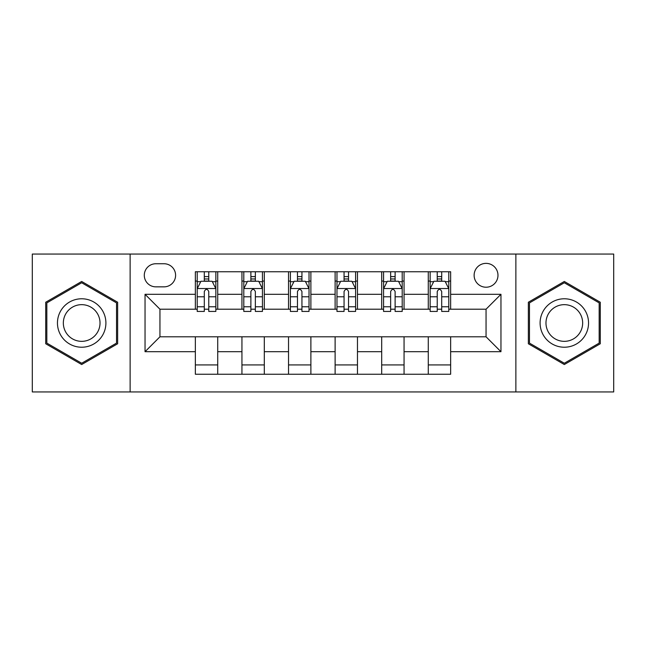 <?xml version="1.0" encoding="UTF-8"?>
<svg xmlns="http://www.w3.org/2000/svg" width="646" height="646" viewBox="0 0 646 646"><rect width="100%" height="100%" fill="white"/><g stroke="black" fill="none" stroke-linecap="round" stroke-linejoin="round"><path stroke-width="0.97" d="M486.05 263.366A11.927 11.927 0 0 0 474.124 275.293A11.927 11.927 0 0 0 486.05 287.22A11.927 11.927 0 0 0 497.977 275.293A11.927 11.927 0 0 0 486.05 263.366M515.871 391.944L613.7 391.944L613.7 254.056L515.871 254.056L515.871 391.944L130.129 391.944L130.129 254.056L32.3 254.056L32.3 391.944L130.129 391.944M155.847 286.848L164.044 286.848A11.555 11.555 0 0 0 175.599 275.293A11.555 11.555 0 0 0 164.044 263.746L155.847 263.746A11.555 11.555 0 0 0 144.292 275.293A11.555 11.555 0 0 0 155.847 286.848M515.871 254.056L130.129 254.056M195.35 351.699L145.043 351.699L145.043 294.301L195.35 294.301L195.35 309.208L159.95 309.208L159.95 336.792L195.35 336.792L195.35 374.244L450.65 374.244L450.65 336.792L486.05 336.792L486.05 309.208L450.65 309.208L450.65 294.301L500.957 294.301L500.957 351.699L450.65 351.699M450.65 294.301L450.65 271.756L195.35 271.756L195.35 294.301M428.282 271.756L428.282 309.208L430.147 309.208M437.229 309.208L441.702 309.208M448.784 309.208L450.65 309.208M428.282 309.208L402.2 309.208M381.697 271.756L381.697 309.208L383.562 309.208M390.644 309.208L395.118 309.208M381.697 309.208L355.607 309.208M335.113 271.756L335.113 309.208L336.978 309.208M344.06 309.208L348.533 309.208M335.113 309.208L309.022 309.208M288.528 271.756L288.528 309.208L290.393 309.208M297.467 309.208L301.94 309.208M288.528 309.208L262.438 309.208M241.943 271.756L241.943 309.208L243.8 309.208M250.882 309.208L255.356 309.208M241.943 309.208L215.853 309.208M195.35 309.208L197.216 309.208M204.297 309.208L208.771 309.208M195.35 336.792L217.718 336.792L217.718 374.244M450.65 336.792L217.718 336.792M217.718 271.756L217.718 309.208M195.35 281.075L197.216 281.075M204.297 281.075L208.771 281.075M215.853 281.075L217.718 281.075M195.35 364.925L217.718 364.925M241.943 336.792L241.943 374.244M264.303 271.756L264.303 309.208M241.943 281.075L243.8 281.075M250.882 281.075L255.356 281.075M262.438 281.075L264.303 281.075M264.303 336.792L264.303 374.244M241.943 364.925L264.303 364.925M288.528 336.792L288.528 374.244M310.887 336.792L310.887 374.244M288.528 364.925L310.887 364.925M310.887 271.756L310.887 309.208M288.528 281.075L290.393 281.075M297.467 281.075L301.94 281.075M309.022 281.075L310.887 281.075M335.113 336.792L335.113 374.244M357.472 336.792L357.472 374.244M335.113 364.925L357.472 364.925M357.472 271.756L357.472 309.208M335.113 281.075L336.978 281.075M344.06 281.075L348.533 281.075M355.607 281.075L357.472 281.075M381.697 336.792L381.697 374.244M404.057 336.792L404.057 374.244M381.697 364.925L404.057 364.925M404.057 271.756L404.057 309.208M381.697 281.075L383.562 281.075M390.644 281.075L395.118 281.075M402.2 281.075L404.057 281.075M428.282 336.792L428.282 374.244M428.282 364.925L450.65 364.925M428.282 281.075L430.147 281.075M437.229 281.075L441.702 281.075M448.784 281.075L450.65 281.075M159.95 309.208L145.043 294.301M159.95 336.792L145.043 351.699M500.957 294.301L486.05 309.208M500.957 351.699L486.05 336.792M81.679 364.53L117.645 343.761L117.645 302.239L81.679 281.47L45.721 302.239L45.721 343.761L81.679 364.53M600.279 302.239L564.321 281.47L528.355 302.239L528.355 343.761L564.321 364.53L600.279 343.761L600.279 302.239M208.771 276.601L204.297 276.601M215.853 306.777L208.771 306.777L208.771 311.445L215.853 311.445L215.853 288.714L212.122 281.26L200.946 281.26L197.216 288.714L197.216 311.445L204.297 311.445L204.297 306.777L197.216 306.777M197.216 288.714L197.216 271.756M215.853 288.714L215.853 271.756M204.297 281.26L204.297 271.756M208.771 271.756L208.771 281.26M208.771 306.777L208.771 291.507C207.277 288.633 205.791 288.633 204.297 291.507L204.297 306.777M255.356 276.601L250.882 276.601M262.438 306.777L255.356 306.777L255.356 311.445L262.438 311.445L262.438 288.714L258.707 281.26L247.531 281.26L243.8 288.714L243.8 311.445L250.882 311.445L250.882 306.777L243.8 306.777M243.8 288.714L243.8 271.756M262.438 288.714L262.438 271.756M250.882 281.26L250.882 271.756M255.356 271.756L255.356 281.26M255.356 306.777L255.356 291.507C253.87 288.633 252.376 288.633 250.882 291.507L250.882 306.777M301.94 276.601L297.467 276.601M309.022 306.777L301.94 306.777L301.94 311.445L309.022 311.445L309.022 288.714L305.3 281.26L294.116 281.26L290.393 288.714L290.393 311.445L297.467 311.445L297.467 306.777L290.393 306.777M290.393 288.714L290.393 271.756M309.022 288.714L309.022 271.756M297.467 281.26L297.467 271.756M301.94 271.756L301.94 281.26M301.94 306.777L301.94 291.507C300.455 288.633 298.961 288.633 297.467 291.507L297.467 306.777M348.533 276.601L344.06 276.601M355.607 306.777L348.533 306.777L348.533 311.445L355.607 311.445L355.607 288.714L351.884 281.26L340.7 281.26L336.978 288.714L336.978 311.445L344.06 311.445L344.06 306.777L336.978 306.777M336.978 288.714L336.978 271.756M355.607 288.714L355.607 271.756M344.06 281.26L344.06 271.756M348.533 271.756L348.533 281.26M348.533 306.777L348.533 291.507C347.039 288.633 345.553 288.633 344.06 291.507L344.06 306.777M395.118 276.601L390.644 276.601M402.2 306.777L395.118 306.777L395.118 311.445L402.2 311.445L402.2 288.714L398.469 281.26L387.293 281.26L383.562 288.714L383.562 311.445L390.644 311.445L390.644 306.777L383.562 306.777M383.562 288.714L383.562 271.756M402.2 288.714L402.2 271.756M390.644 281.26L390.644 271.756M395.118 271.756L395.118 281.26M395.118 306.777L395.118 291.507C393.624 288.633 392.138 288.633 390.644 291.507L390.644 306.777M102.657 310.887A24.225 24.225 0 0 0 69.566 302.021A24.225 24.225 0 0 0 60.7 335.113A24.225 24.225 0 0 0 93.791 343.979A24.225 24.225 0 0 0 102.657 310.887M97.562 313.827A18.338 18.338 0 0 0 72.513 307.116A18.338 18.338 0 0 0 65.795 332.173A18.338 18.338 0 0 0 90.852 338.884A18.338 18.338 0 0 0 97.562 313.827M81.679 363.238L46.835 343.115L46.835 302.885L81.679 282.762L116.53 302.885L116.53 343.115L81.679 363.238M564.321 347.225A24.225 24.225 0 0 0 588.546 323A24.225 24.225 0 0 0 564.321 298.775A24.225 24.225 0 0 0 540.096 323A24.225 24.225 0 0 0 564.321 347.225M564.321 341.338A18.338 18.338 0 0 0 582.66 323A18.338 18.338 0 0 0 564.321 304.662A18.338 18.338 0 0 0 545.975 323A18.338 18.338 0 0 0 564.321 341.338M529.47 302.885L564.321 282.762L599.165 302.885L599.165 343.115L564.321 363.238L529.47 343.115L529.47 302.885M441.702 276.601L437.229 276.601M448.784 306.777L441.702 306.777L441.702 311.445L448.784 311.445L448.784 288.714L445.054 281.26L433.878 281.26L430.147 288.714L430.147 311.445L437.229 311.445L437.229 306.777L430.147 306.777M430.147 288.714L430.147 271.756M448.784 288.714L448.784 271.756M437.229 281.26L437.229 271.756M441.702 271.756L441.702 281.26M441.702 306.777L441.702 291.507C440.217 288.633 438.723 288.633 437.229 291.507L437.229 306.777M241.943 351.699L217.718 351.699M241.943 294.301L217.718 294.301M288.528 294.301L264.303 294.301M288.528 351.699L264.303 351.699M335.113 294.301L310.887 294.301M335.113 351.699L310.887 351.699M381.697 294.301L357.472 294.301M381.697 351.699L357.472 351.699M428.282 294.301L404.057 294.301M428.282 351.699L404.057 351.699M215.756 288.528L197.313 288.528M197.216 281.704L200.72 281.704M212.348 281.704L215.853 281.704M204.297 296.78L197.216 296.78M215.853 296.78L208.771 296.78M208.771 278.975L204.297 278.975M262.341 288.528L243.897 288.528M243.8 281.704L247.305 281.704M258.933 281.704L262.438 281.704M250.882 296.78L243.8 296.78M262.438 296.78L255.356 296.78M255.356 278.975L250.882 278.975M308.933 288.528L290.482 288.528M290.393 281.704L293.89 281.704M305.518 281.704L309.022 281.704M297.467 296.78L290.393 296.78M309.022 296.78L301.94 296.78M301.94 278.975L297.467 278.975M355.518 288.528L337.067 288.528M336.978 281.704L340.482 281.704M352.11 281.704L355.607 281.704M344.06 296.78L336.978 296.78M355.607 296.78L348.533 296.78M348.533 278.975L344.06 278.975M402.103 288.528L383.659 288.528M383.562 281.704L387.067 281.704M398.695 281.704L402.2 281.704M390.644 296.78L383.562 296.78M402.2 296.78L395.118 296.78M395.118 278.975L390.644 278.975M448.687 288.528L430.244 288.528M430.147 281.704L433.652 281.704M445.28 281.704L448.784 281.704M437.229 296.78L430.147 296.78M448.784 296.78L441.702 296.78M441.702 278.975L437.229 278.975"/></g></svg>
